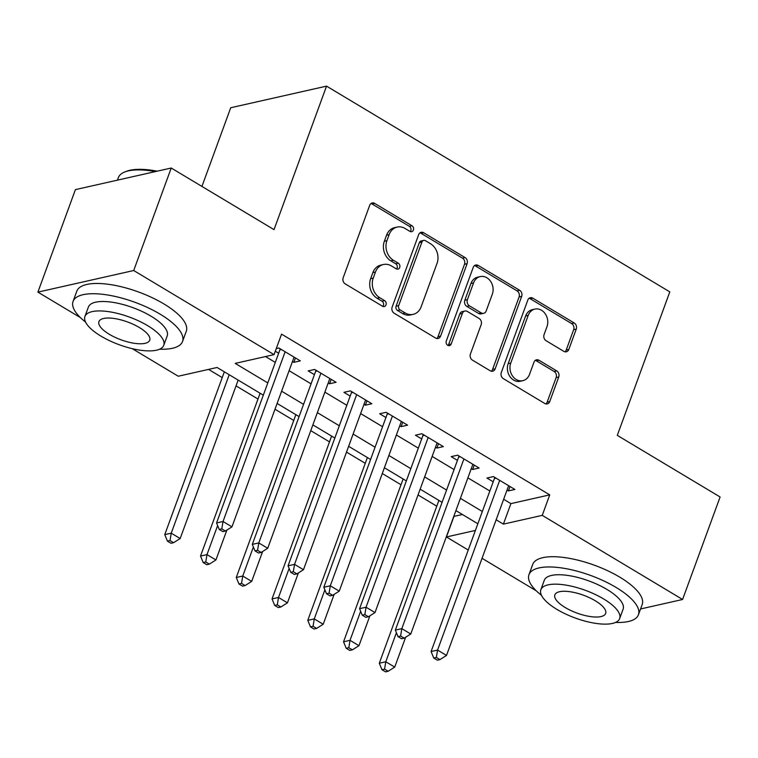 <?xml version="1.0" encoding="UTF-8"?>
<svg xmlns="http://www.w3.org/2000/svg" width="758" height="758" viewBox="0 0 758 758"><rect width="100%" height="100%" fill="white"/><g stroke="black" fill="none" stroke-linecap="round" stroke-linejoin="round"><path stroke-width="1.14" d="M413.394 230.044A3.203 2.634 77.3 0 0 411.973 225.751L374.679 203.4A4.576 3.762 77.3 0 0 372.197 202.954A4.576 3.762 77.3 0 0 369.696 205.323L343.185 277.76A4.576 3.762 77.3 0 0 345.222 283.88L382.515 306.232A3.203 2.634 77.3 0 0 384.249 306.545A3.203 2.634 77.3 0 0 386.002 304.887A3.203 2.634 77.3 0 0 384.581 300.604L379.749 297.704A14.648 12.043 77.3 0 1 373.23 278.101L375.447 272.065A14.648 12.043 77.3 0 1 383.453 264.504A14.648 12.043 77.3 0 1 391.384 265.916L396.216 268.806A3.203 2.634 77.3 0 0 397.95 269.118A3.203 2.634 77.3 0 0 399.703 267.47A3.203 2.634 77.3 0 0 398.272 263.178L393.449 260.288A14.648 12.043 77.3 0 1 386.931 240.674L389.138 234.639A14.648 12.043 77.3 0 1 397.145 227.078A14.648 12.043 77.3 0 1 405.085 228.49L409.907 231.379A3.203 2.634 77.3 0 0 411.641 231.692A3.203 2.634 77.3 0 0 413.394 230.044M410.258 231.56A3.203 2.634 77.3 0 0 410.808 230.621A3.203 2.634 77.3 0 0 409.377 226.329L372.093 203.987A4.576 3.762 77.3 0 0 370.965 203.542M382.866 306.412A3.203 2.634 77.3 0 0 383.415 305.474A3.203 2.634 77.3 0 0 381.994 301.182L377.162 298.292L379.749 297.704M396.557 268.986A3.203 2.634 77.3 0 0 397.107 268.048A3.203 2.634 77.3 0 0 395.685 263.756L390.863 260.866L393.449 260.288M563.829 351.361A4.576 3.762 77.3 0 0 566.311 351.797A4.576 3.762 77.3 0 0 568.813 349.438L576.251 329.114A4.576 3.762 77.3 0 0 574.213 322.984L532.798 298.169A4.576 3.762 77.3 0 0 530.316 297.723A4.576 3.762 77.3 0 0 527.814 300.083L501.303 372.519A4.576 3.762 77.3 0 0 503.34 378.649L544.765 403.474A4.576 3.762 77.3 0 0 547.238 403.91A4.576 3.762 77.3 0 0 549.74 401.55L558.731 377.001A4.576 3.762 77.3 0 0 556.685 370.88L538.966 360.249A4.576 3.762 77.3 0 0 536.484 359.813A4.576 3.762 77.3 0 0 533.983 362.172L529.529 374.348A12.242 10.062 77.3 0 1 522.83 380.668A12.242 10.062 77.3 0 1 512.484 375.94A12.242 10.062 77.3 0 1 510.75 363.091L528.203 315.404A12.242 10.062 77.3 0 1 534.892 309.093A12.242 10.062 77.3 0 1 545.239 313.812A12.242 10.062 77.3 0 1 546.982 326.66L544.073 334.61A4.576 3.762 77.3 0 0 546.111 340.74L563.829 351.361M80.367 317.574L37.9 292.124L75.412 189.623L171.223 168.02L274.026 229.636L326.537 86.137L669.807 291.877L617.296 435.367L720.1 496.983L682.588 599.483L640.557 608.958M171.223 168.02L133.711 270.521L274.055 354.63L235.217 363.395L267.792 382.913M503.653 499.276L510.901 503.625L549.74 494.86L281.559 334.136L274.055 354.63M549.74 494.86L542.245 515.364L682.588 599.483M467.099 263.699A4.576 3.762 77.3 0 0 465.061 257.568L423.637 232.744A4.576 3.762 77.3 0 0 421.164 232.308A4.576 3.762 77.3 0 0 418.662 234.667L392.151 307.104A4.576 3.762 77.3 0 0 394.188 313.234L435.604 338.049A4.576 3.762 77.3 0 0 438.086 338.494A4.576 3.762 77.3 0 0 440.587 336.135L467.099 263.699L464.502 264.277A4.576 3.762 77.3 0 0 462.465 258.146L421.05 233.331A4.576 3.762 77.3 0 0 419.932 232.886M478.222 265.452L519.637 290.276A4.576 3.762 77.3 0 1 521.675 296.406L495.163 368.843A4.576 3.762 77.3 0 1 492.662 371.202A4.576 3.762 77.3 0 1 490.18 370.766L472.461 360.135A4.576 3.762 77.3 0 1 470.424 354.014L481.169 324.632A4.576 3.762 77.3 0 0 479.132 318.502L467.373 311.462A4.576 3.762 77.3 0 0 464.9 311.017A4.576 3.762 77.3 0 0 462.389 313.376L451.2 343.961A3.203 2.634 77.3 0 1 449.447 345.62A3.203 2.634 77.3 0 1 446.746 344.378A3.203 2.634 77.3 0 1 446.291 341.024L473.238 267.375A4.576 3.762 77.3 0 1 475.74 265.016A4.576 3.762 77.3 0 1 478.222 265.452L475.626 266.039L517.051 290.864L519.637 290.276M292.474 361.5L293.858 362.333L300.329 360.865L278.878 348.007L276.263 348.604M328.233 382.932L329.616 383.756L336.088 382.297L314.636 369.44L308.165 370.899L314.418 374.651M363.992 404.355L365.375 405.189L371.846 403.73L350.395 390.872L343.924 392.331L350.177 396.083M399.75 425.788L401.134 426.621L407.605 425.162L386.154 412.305L379.682 413.764L385.936 417.516M435.499 447.22L436.892 448.054L443.364 446.595L421.912 433.737L415.431 435.196L421.694 438.948M471.258 468.652L472.651 469.486L479.122 468.027L457.671 455.17L451.19 456.629L457.453 460.371M265.518 356.554L275.296 362.419M289.111 370.69L311.055 383.851M324.869 392.123L346.813 405.284M360.619 413.555L382.572 426.707M396.377 434.988L418.331 448.139M432.136 456.42L454.089 469.572M467.894 477.853L489.848 491.004M275.315 351.21L278.66 353.219M507.017 490.085L508.41 490.909L514.881 489.45L493.43 476.593L486.949 478.052L493.212 481.804M208.554 369.402L222.227 377.598M236.032 385.879L257.985 399.03M275.002 409.235L293.744 420.463M310.761 430.658L329.503 441.895M346.52 452.09L365.261 463.318M382.278 473.523L401.01 484.75M418.037 494.955L436.769 506.183M453.796 516.388L462.475 514.54M326.537 86.137L230.726 107.74L201.931 186.43M37.9 292.124L133.711 270.521M536.276 590.814L482.05 558.314M468.236 550.043L446.434 536.967L475.418 530.429M453.938 516.473L446.434 536.967M263.31 395.174L217.091 367.478L178.253 376.233L132.233 348.661M477.853 523.759L455.909 510.608M442.094 502.336L420.15 489.175M406.335 480.904L384.391 467.752M370.577 459.471L348.633 446.32M334.828 438.039L312.874 424.887M299.069 416.606L277.115 403.455M496.149 519.78L503.397 524.119L542.245 515.364M281.606 391.194L303.551 404.346M317.365 412.627L339.309 425.778M353.124 434.059L375.068 447.211M388.882 455.482L410.827 468.643M424.641 476.915L446.585 490.066M460.39 498.347L482.344 511.498M510.901 503.625L503.397 524.119M293.858 362.333L295.459 357.947M329.616 383.756L331.218 379.379M365.375 405.189L366.976 400.811M401.134 426.621L402.735 422.244M436.892 448.054L438.494 443.676M472.651 469.486L474.252 465.099M508.41 490.909L510.011 486.532M397.145 227.078L394.558 227.665A14.648 12.043 77.3 0 0 386.552 235.217L389.138 234.639M390.863 260.866A14.648 12.043 77.3 0 1 384.344 241.262L386.552 235.217M383.453 264.504L380.867 265.092A14.648 12.043 77.3 0 0 372.851 272.643L375.447 272.065M377.162 298.292A14.648 12.043 77.3 0 1 370.643 278.688L372.851 272.643M436.722 338.494A4.576 3.762 77.3 0 0 438.001 336.713L464.502 264.277M425.437 240.693A3.203 2.634 77.3 0 0 423.703 240.381A3.203 2.634 77.3 0 0 421.95 242.039L398.68 305.616A3.203 2.634 77.3 0 0 400.11 309.908L405.198 312.959A14.648 12.043 77.3 0 0 413.138 314.371A14.648 12.043 77.3 0 0 421.145 306.81L437.044 263.348A14.648 12.043 77.3 0 0 430.525 243.744L425.437 240.693M423.703 240.381L421.116 240.968A3.203 2.634 77.3 0 0 419.364 242.617L421.95 242.039M413.138 314.371L410.542 314.949A14.648 12.043 77.3 0 1 402.612 313.547L397.524 310.496A3.203 2.634 77.3 0 1 396.093 306.204L419.364 242.617M491.298 371.212A4.576 3.762 77.3 0 0 492.577 369.43L519.088 296.984A4.576 3.762 77.3 0 0 517.051 290.864M464.9 311.017L462.304 311.604A4.576 3.762 77.3 0 0 459.803 313.964L448.613 344.549L451.2 343.961M448.054 345.487A3.203 2.634 77.3 0 0 448.613 344.549M492.33 294.151A12.242 10.062 77.3 0 0 490.587 281.303A12.242 10.062 77.3 0 0 480.24 276.585A12.242 10.062 77.3 0 0 473.551 282.895L467.402 299.694A4.576 3.762 77.3 0 0 469.439 305.825L481.197 312.874A4.576 3.762 77.3 0 0 483.67 313.31A4.576 3.762 77.3 0 0 486.181 310.951L492.33 294.151M480.24 276.585L477.654 277.163A12.242 10.062 77.3 0 0 470.955 283.483L473.551 282.895M483.67 313.31L481.084 313.897A4.576 3.762 77.3 0 1 478.611 313.452L466.852 306.412A4.576 3.762 77.3 0 1 464.815 300.282L470.955 283.483M475.626 266.039A4.576 3.762 77.3 0 0 474.508 265.594M534.892 309.093L532.305 309.671A12.242 10.062 77.3 0 0 525.607 315.991L528.203 315.404M522.83 380.668L520.244 381.246A12.242 10.062 77.3 0 1 509.897 376.518A12.242 10.062 77.3 0 1 508.163 363.679L525.607 315.991M545.883 403.919A4.576 3.762 77.3 0 0 547.153 402.138L556.135 377.588A4.576 3.762 77.3 0 0 554.098 371.458L536.38 360.836A4.576 3.762 77.3 0 0 535.252 360.391M564.956 351.807A4.576 3.762 77.3 0 0 566.226 350.025L573.664 329.702A4.576 3.762 77.3 0 0 571.627 323.571L530.212 298.747A4.576 3.762 77.3 0 0 529.084 298.301M224.34 371.827L164.761 534.636L171.232 533.177L180.177 538.531L238.154 380.099M229.21 374.746L171.232 533.177L170.019 540.549L167.433 541.136L171.005 543.278L173.601 542.69L170.019 540.549M180.177 538.531L173.601 542.69M167.433 541.136L164.761 534.636M281.483 349.571L279.863 349.94L216.551 522.954L223.023 521.495L285.141 351.759M221.81 528.866L219.223 529.454L222.795 531.595L225.391 531.017L221.81 528.866L223.023 521.495L231.957 526.857L294.076 357.122M279.863 349.94A4.662 3.837 77.3 0 0 280.138 348.765M216.551 522.954L219.223 529.454M225.391 531.017L231.957 526.857M155.381 171.592A58.29 20.475 -159.9 0 0 125.004 171.886L126.605 171.27A56.888 19.983 20.1 0 1 157.238 171.175M125.004 171.886A58.29 20.475 -159.9 0 0 118.362 177.637L117.443 180.148M159.654 349.192A58.29 20.475 -159.9 0 0 182.526 341.507A58.29 20.475 -159.9 0 0 160.156 314.182A58.29 20.475 -159.9 0 0 73.052 301.447A58.29 20.475 -159.9 0 0 85.569 322.074M182.526 341.507L186.279 331.255A58.29 20.475 -159.9 0 0 163.908 303.93A58.29 20.475 -159.9 0 0 76.804 291.195L73.052 301.447M84.924 316.484L88.383 307.056A41.965 14.743 20.1 0 1 151.098 316.228A41.965 14.743 20.1 0 1 167.196 335.898L163.747 345.335A41.965 14.743 -159.9 0 0 147.639 325.656A41.965 14.743 -159.9 0 0 84.924 316.484A41.965 14.743 -159.9 0 0 101.032 336.164A41.965 14.743 -159.9 0 0 163.747 345.335M109.323 334.297A27.042 9.503 -159.9 0 0 149.733 340.2A27.042 9.503 -159.9 0 0 139.358 327.522A27.042 9.503 -159.9 0 0 98.938 321.619A27.042 9.503 -159.9 0 0 109.323 334.297M615.562 622.432A58.29 20.475 -159.9 0 0 638.435 614.757A58.29 20.475 -159.9 0 0 616.065 587.422A58.29 20.475 -159.9 0 0 528.961 574.687A58.29 20.475 -159.9 0 0 541.477 595.324M638.435 614.757L642.187 604.505A58.29 20.475 -159.9 0 0 619.817 577.17A58.29 20.475 -159.9 0 0 532.713 564.445L528.961 574.687M540.842 589.733L544.291 580.296A41.965 14.743 20.1 0 1 607.006 589.468A41.965 14.743 20.1 0 1 623.114 609.148L619.656 618.575A41.965 14.743 -159.9 0 0 603.558 598.896A41.965 14.743 -159.9 0 0 540.842 589.733A41.965 14.743 -159.9 0 0 556.94 609.404A41.965 14.743 -159.9 0 0 619.656 618.575M565.231 607.537A27.042 9.503 -159.9 0 0 605.651 613.449A27.042 9.503 -159.9 0 0 595.267 600.762A27.042 9.503 -159.9 0 0 554.856 594.859A27.042 9.503 -159.9 0 0 565.231 607.537M260.098 393.25L200.519 556.059L206.991 554.6L215.926 559.963L226.869 530.079M217.622 525.559L206.991 554.6L205.778 561.981L203.191 562.559L206.763 564.71L209.36 564.123L205.778 561.981M215.926 559.963L209.36 564.123M203.191 562.559L200.519 556.059M295.857 414.683L236.278 577.492L242.749 576.033L251.684 581.395L262.628 551.511M253.38 546.992L242.749 576.033L241.537 583.414L238.95 583.992L242.522 586.133L245.118 585.555L241.537 583.414M251.684 581.395L245.118 585.555M238.95 583.992L236.278 577.492M331.616 436.115L272.037 598.924L278.508 597.465L287.443 602.828L298.387 572.934M289.139 568.424L278.508 597.465L277.295 604.837L274.709 605.424L278.281 607.565L280.867 606.987L277.295 604.837M287.443 602.828L280.867 606.987M274.709 605.424L272.037 598.924M367.374 457.548L307.786 620.357L314.267 618.898L323.202 624.251L334.136 594.367M324.898 589.847L314.267 618.898L313.054 626.269L310.467 626.857L314.039 628.998L316.626 628.41L313.054 626.269M323.202 624.251L316.626 628.41M310.467 626.857L307.786 620.357M317.242 371.003L315.622 371.373L252.31 544.386L258.781 542.927L320.89 373.192M257.568 550.299L254.982 550.886L258.554 553.027L261.14 552.44L257.568 550.299L258.781 542.927L267.716 548.28L329.834 378.545M315.622 371.373A4.662 3.837 77.3 0 0 315.887 370.198M252.31 544.386L254.982 550.886M261.14 552.44L267.716 548.28M353.001 392.436L351.38 392.805L288.068 565.819L294.54 564.359L356.648 394.624M293.327 571.731L290.74 572.318L294.312 574.46L296.899 573.872L293.327 571.731L294.54 564.359L303.475 569.713L365.593 399.978M351.38 392.805A4.662 3.837 77.3 0 0 351.646 391.621M288.068 565.819L290.74 572.318M296.899 573.872L303.475 569.713M388.759 413.868L387.139 414.238L323.818 587.251L330.299 585.792L392.407 416.057M329.086 593.163L326.499 593.751L330.071 595.892L332.658 595.305L329.086 593.163L330.299 585.792L339.233 591.145L401.352 421.41M387.139 414.238A4.662 3.837 77.3 0 0 387.404 413.053M323.818 587.251L326.499 593.751M332.658 595.305L339.233 591.145M424.518 435.3L422.898 435.661L359.576 608.674L366.057 607.215L428.166 437.489M364.844 614.596L362.258 615.174L365.83 617.325L368.416 616.737L364.844 614.596L366.057 607.215L374.992 612.578L437.11 442.843M422.898 435.661A4.662 3.837 77.3 0 0 423.163 434.486M359.576 608.674L362.258 615.174M368.416 616.737L374.992 612.578M403.133 478.98L343.545 641.789L350.025 640.33L358.96 645.683L369.895 615.799M360.647 611.28L350.025 640.33L348.813 647.702L346.226 648.289L349.798 650.43L352.385 649.843L348.813 647.702M358.96 645.683L352.385 649.843M346.226 648.289L343.545 641.789M460.277 456.733L458.647 457.093L395.335 630.106L401.816 628.647L463.924 458.912M400.603 636.028L398.007 636.606L401.588 638.748L404.175 638.17L400.603 636.028L401.816 628.647L410.751 634.01L472.869 464.275M458.647 457.093A4.662 3.837 77.3 0 0 458.922 455.918M395.335 630.106L398.007 636.606M404.175 638.17L410.751 634.01M438.882 500.413L379.303 663.222L385.784 661.762L394.719 667.116L405.653 637.232M396.406 632.712L385.784 661.762L384.571 669.134L381.975 669.721L385.557 671.863L388.143 671.275L384.571 669.134M394.719 667.116L388.143 671.275M381.975 669.721L379.303 663.222M496.035 478.156L494.405 478.525L431.094 651.539L437.565 650.08L499.683 480.345M436.362 657.451L433.766 658.039L437.347 660.18L439.934 659.602L436.362 657.451L437.565 650.08L446.509 655.433L508.618 485.707M494.405 478.525A4.662 3.837 77.3 0 0 494.68 477.351M431.094 651.539L433.766 658.039M439.934 659.602L446.509 655.433M409.377 226.329L411.973 225.751M381.994 301.182L384.581 300.604M395.685 263.756L398.272 263.178M384.344 241.262L386.931 240.674M370.643 278.688L373.23 278.101M372.093 203.987L374.679 203.4M438.001 336.713L440.587 336.135M421.05 233.331L423.637 232.744M462.465 258.146L465.061 257.568M396.093 306.204L398.68 305.616M397.524 310.496L400.11 309.908M402.612 313.547L405.198 312.959M519.088 296.984L521.675 296.406M492.577 369.43L495.163 368.843M459.803 313.964L462.389 313.376M464.815 300.282L467.402 299.694M466.852 306.412L469.439 305.825M478.611 313.452L481.197 312.874M508.163 363.679L510.75 363.091M536.38 360.836L538.966 360.249M554.098 371.458L556.685 370.88M556.135 377.588L558.731 377.001M547.153 402.138L549.74 401.55M530.212 298.747L532.798 298.169M571.627 323.571L574.213 322.984M573.664 329.702L576.251 329.114M566.226 350.025L568.813 349.438"/></g></svg>

